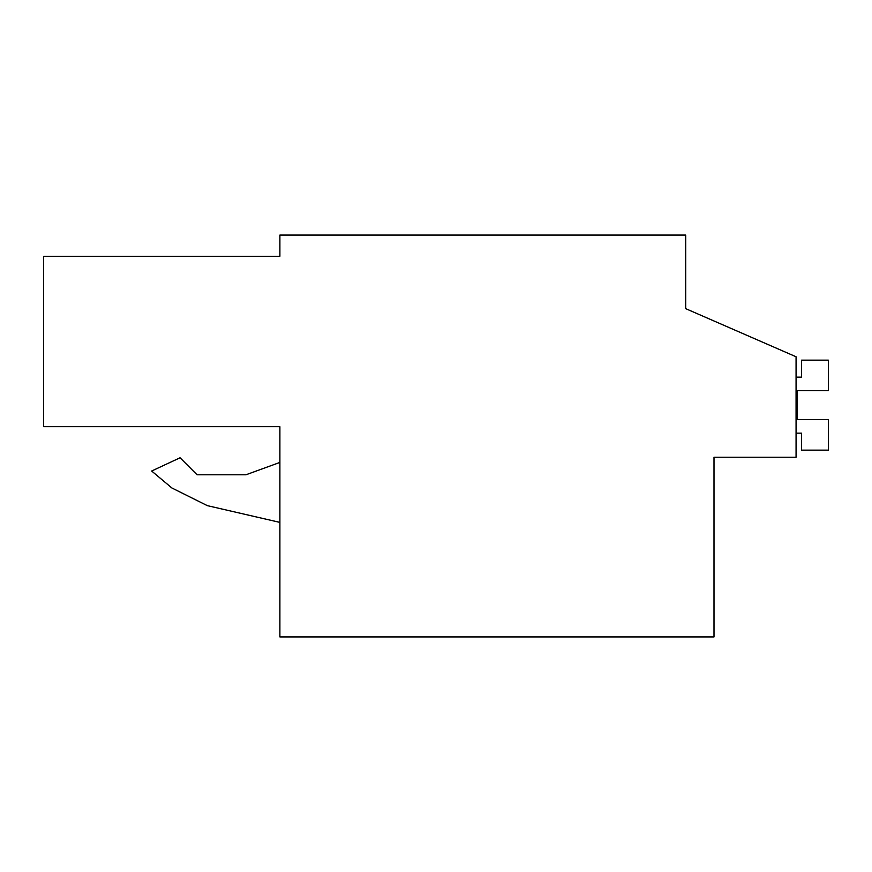 <?xml version="1.0" encoding="UTF-8"?>
<svg xmlns="http://www.w3.org/2000/svg" width="872" height="872" viewBox="0 0 872 872"><rect width="100%" height="100%" fill="white"/><g stroke="black" fill="none" stroke-linecap="round" stroke-linejoin="round"><path stroke-width="1.31" d="M714.005 457.222L796.071 457.222L796.071 356.768L685.697 308.655L685.697 235.08L279.89 235.08L279.89 256.303L43.6 256.303L43.6 426.68L279.89 426.68L279.89 636.92L714.005 636.92L714.005 457.222M279.89 426.68L43.6 426.68M685.697 308.655L685.697 290.256M279.89 462.422L245.937 474.793L197.061 474.793L180.057 457.778L151.663 471.022L171.839 487.949L207.318 505.64L279.89 522.393M171.839 487.949L207.318 505.64L171.849 487.96L151.663 471.022M245.937 474.793L197.061 474.793M796.071 433.166L801.521 433.166L801.521 450.148L828.4 450.148L828.4 419.606L797.27 419.606L797.27 390.7L828.4 390.7L828.4 360.158L801.521 360.158L801.521 377.14L796.071 377.14M797.27 419.606L797.27 390.7"/></g></svg>
